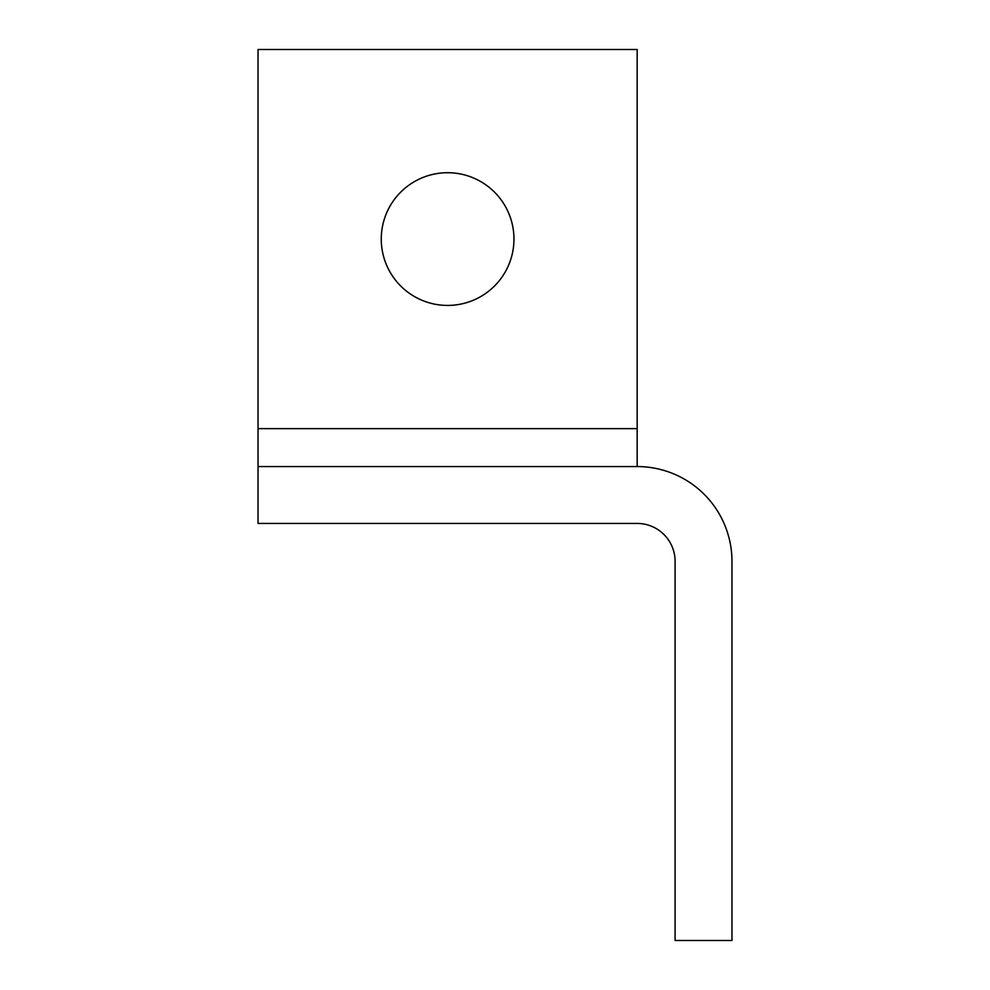 <?xml version="1.0" encoding="UTF-8"?>
<svg xmlns="http://www.w3.org/2000/svg" width="990" height="990" viewBox="0 0 990 990"><rect width="100%" height="100%" fill="white"/><g stroke="black" fill="none" stroke-linecap="round" stroke-linejoin="round"><path stroke-width="1.49" d="M381.261 239.073A66.355 66.355 0 0 1 447.604 172.718A66.355 66.355 0 0 1 513.958 239.073A66.355 66.355 0 0 1 447.604 305.427A66.355 66.355 0 0 1 381.261 239.073M637.176 466.562L637.176 49.5L258.031 49.5L258.031 466.562L637.176 466.562A94.792 94.792 0 0 1 731.969 561.355L731.969 940.5L675.093 940.5L675.093 561.355A37.917 37.917 0 0 0 637.176 523.438L258.031 523.438L258.031 466.562M637.176 428.645L258.031 428.645"/></g></svg>
